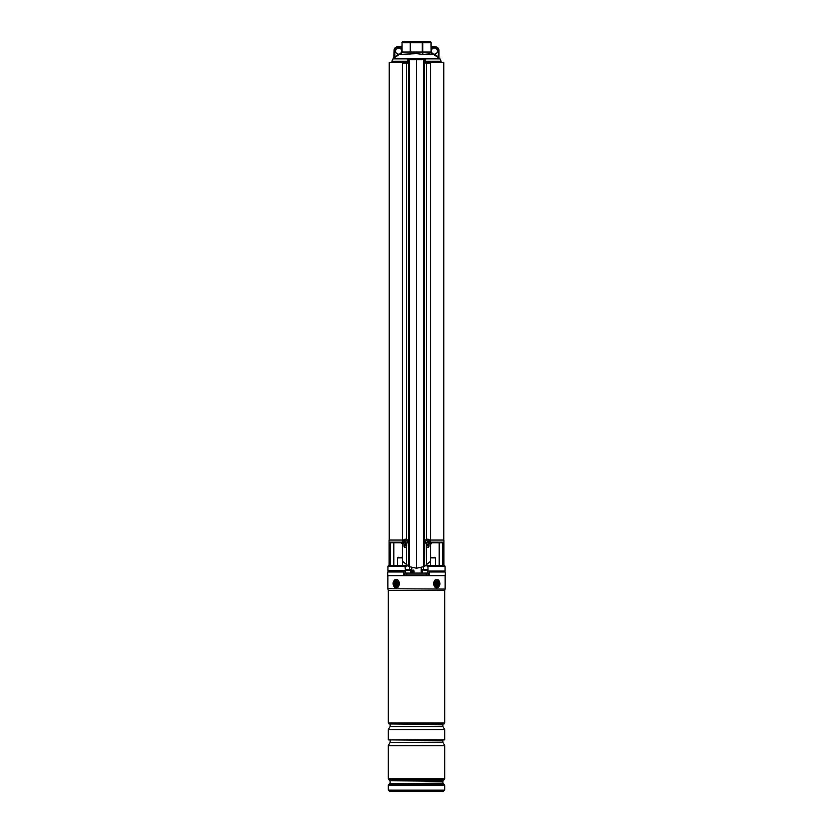 <?xml version="1.0" encoding="UTF-8"?>
<svg xmlns="http://www.w3.org/2000/svg" width="833" height="833" viewBox="0 0 833 833"><rect width="100%" height="100%" fill="white"/><g stroke="black" fill="none" stroke-linecap="round" stroke-linejoin="round"><path stroke-width="1.25" d="M425.174 62.485L426.579 62.485M430.526 62.485L443.77 62.485L443.77 540.044M389.23 540.044L389.23 62.485L402.474 62.485M406.421 62.485L407.826 62.485M405.931 570.761L387.928 570.761L405.14 571.063L405.931 570.761L405.931 569.533L411.794 569.533M405.015 566.169L405.432 570.761L405.015 566.169L387.928 566.169L387.928 570.761M405.025 566.169L405.202 565.638L387.928 566.169M421.206 569.533L427.069 569.533L427.069 570.761L427.86 571.063L427.069 570.761M443.916 565.555L443.916 540.044L430.588 540.044M402.412 540.044L389.084 540.044L389.084 565.555M430.588 542.189L442.833 542.189L442.136 542.804L431.754 542.804L439.189 542.804L439.189 565.555L439.21 542.804M390.864 542.804L401.246 542.804L393.811 542.804L393.811 565.555M444.77 571.063L427.86 571.063L444.77 571.063M427.568 566.294L427.798 565.638L445.072 566.169L427.985 566.169L427.985 570.761L427.985 566.169M425.34 565.857L444.551 565.638M407.15 565.555L402.828 565.555M388.449 565.638L405.296 565.555M425.85 565.555L430.172 565.555L425.85 565.555M409.451 569.533L409.451 566.763M423.549 569.533L423.549 566.763M426.309 545.948L429.057 545.948L426.309 545.948M431.484 542.71A0.916 0.812 180 0 0 430.838 543.491L430.536 542.189L431.754 542.804A0.916 0.916 0 0 0 430.838 543.73L430.536 545.334M402.464 545.334L402.464 542.189L401.516 542.71A0.916 0.812 180 0 1 402.162 543.491M403.943 545.948L406.691 545.948L403.943 545.948M390.458 565.555L390.167 542.189L402.412 542.189M427.704 565.555L427.975 566.169M401.246 542.804L402.162 543.73A0.916 0.916 0 0 0 401.246 542.804L401.516 542.71M430.838 543.73L431.754 542.804M434.045 54.676L434.357 54.145A3.061 3.061 0 0 1 432.431 53.468L431.119 51.552L432.379 53.697L437.981 57.342L432.379 53.697L432.41 54.395L423.091 54.395L430.015 53.812M437.981 57.342L439.189 58.216A0.614 0.614 0 0 1 438.96 57.748L438.96 50.469L438.96 57.748L438.345 56.852L437.981 57.342M416.5 53.635L423.091 54.395L416.5 53.635L400.59 54.395L400.621 53.697L398.955 54.676L401.6 52.708M400.611 54.395L408.347 53.968M394.04 57.748A0.614 0.614 0 0 1 393.811 58.216L394.04 50.469L394.04 57.727L398.643 54.145A3.061 3.061 0 0 0 401.277 49.522A3.061 3.061 0 0 0 395.571 51.084A3.061 3.061 0 0 0 398.643 54.145L398.955 54.676L395.071 57.3M431.4 53.239L431.9 53.958M431.119 42.743L431.119 52.031L430.932 42.743L422.737 42.743L422.737 52.031L430.932 52.031L432.41 54.395M431.119 42.223L429.89 41.65L403.11 41.65L401.881 42.223M401.652 51.615L402.068 52.031L400.59 54.395L401.881 52.031L402.068 42.743L402.068 52.031L410.263 52.031L410.263 42.743L402.068 42.743M410.263 42.743L410.7 52.031L422.3 52.031L422.3 42.743L410.7 42.743M401.881 52.229L401.516 53.406M401.881 51.552L400.569 53.468M409.909 54.395L410.7 52.031L409.909 54.395M423.091 54.395L422.3 52.031L423.091 54.395M434.357 54.145L438.345 56.852L438.345 50.469A3.061 3.061 0 0 0 435.284 47.408L431.723 47.408L431.723 49.522A3.061 3.061 0 0 1 437.429 51.084A3.061 3.061 0 0 1 434.357 54.145M432.431 53.468A3.061 3.061 0 0 1 431.723 49.522L431.119 49.522M431.119 46.179A0.614 0.614 0 0 0 431.723 46.794L435.284 46.794A3.676 3.676 0 0 1 438.96 50.469A3.676 3.676 0 0 0 435.284 46.794L435.284 47.408M397.716 46.794L401.277 46.794L397.716 46.794A3.676 3.676 0 0 0 394.04 50.469A3.676 3.676 0 0 1 397.716 46.794A3.676 3.676 0 0 0 394.04 50.469A3.676 3.676 0 0 1 397.716 46.794L397.716 47.408A3.061 3.061 0 0 0 394.655 50.469L395.019 57.342M401.881 46.179A0.614 0.614 0 0 1 401.277 46.794A0.614 0.614 0 0 0 401.881 46.179A0.614 0.614 0 0 1 401.277 46.794L401.277 47.408L397.716 47.408M401.881 47.408L401.277 47.408L401.277 49.522L401.881 49.522M405.661 539.201L404.89 539.232M427.339 539.201L428.11 539.232M424.278 59.424L424.58 566.273L424.361 59.726L423.778 59.424L425.174 59.424L423.81 59.726L423.81 566.648L416.5 568.231L416.5 59.424L409.315 59.424M425.757 62.485L426.163 61.871L430.12 61.871L430.588 63.1L430.588 561.192L424.58 566.273M423.81 566.648L424.361 566.378M416.5 59.726L423.81 59.726L409.19 59.726L409.19 566.648L402.412 561.192L402.412 63.1L406.566 63.1L406.566 539.367M407.243 62.485L406.837 61.871L402.88 61.871L402.412 63.1M403.943 543.678L403.943 546.24C404.526 547.729 405.4 547.927 406.566 546.833L406.566 565.17M409.222 59.424L407.826 59.726L407.826 63.1L406.566 63.1M405.484 544.084A2.447 2.26 -90 0 0 406.691 543.876L406.566 546.833M409.19 566.648L416.5 568.231M425.174 59.726L425.174 63.1L426.434 63.1L426.434 539.367M427.516 544.084A2.447 2.26 90 0 1 426.309 543.876L426.434 565.17M429.057 543.678L429.057 546.24C428.474 547.729 427.6 547.927 426.434 546.833M426.163 61.871L426.434 63.1M407.826 59.726L408.722 59.424L408.42 566.273M426.434 62.485L425.902 62.485M406.837 61.871L406.358 63.1M406.566 62.485L407.098 62.485M408.639 566.378L408.722 59.424M429.63 540.242A2.447 2.26 90 0 0 425.778 540.523A2.447 2.26 90 0 0 427.787 544.105A2.447 2.26 90 0 0 429.63 540.242M428.152 541.002L427.943 540.898A5.206 1.968 -134 0 0 427.423 540.325A5.05 1.333 137.2 0 0 426.965 540.669A5.206 1.333 58.7 0 1 427.371 541.335L427.308 541.721A5.206 0.895 140.5 0 1 426.725 542.231A5.05 0.927 59.5 0 0 426.881 542.47A5.05 0.927 59.5 0 0 427.037 542.71A5.206 1.437 -26.4 0 0 427.714 542.345L427.037 542.71M427.777 542.262L428.693 541.585A5.206 1.728 -36.3 0 0 429.162 541.086A5.05 3.717 -137.6 0 0 429.016 540.836A5.05 3.717 -137.6 0 0 428.849 540.596A5.206 0.604 150.1 0 1 428.297 540.971M427.516 539.222A2.447 2.26 90 0 0 425.403 543.064M428.693 541.585L427.943 541.95M428.068 542.408L428.068 542.408A5.206 1.135 48.8 0 1 428.474 542.981A5.05 3.311 -20.5 0 0 428.922 542.637A5.206 2.166 -123.5 0 0 428.631 541.971M428.12 541.46L429.162 541.086M428.016 542.075L428.922 542.637M427.725 541.127L427.183 541.013M427.277 540.94L427.423 540.325M407.056 540.242A2.447 2.26 -90 0 0 403.214 540.523A2.447 2.26 -90 0 0 405.213 544.105A2.447 2.26 -90 0 0 407.056 540.242M405.223 541.044L404.307 541.721A5.206 1.728 143.7 0 0 403.838 542.231A5.05 3.717 42.4 0 0 403.984 542.47A5.05 3.717 42.4 0 0 404.151 542.71A5.206 0.604 -29.9 0 1 404.703 542.345L405.057 542.408A5.206 1.968 46 0 0 405.577 542.981A5.05 1.333 -42.8 0 0 406.035 542.637A5.206 1.333 -121.3 0 1 405.629 541.971L405.692 541.585A5.206 0.895 -39.5 0 1 406.275 541.086A5.05 0.927 -120.5 0 0 406.119 540.836A5.05 0.927 -120.5 0 0 405.963 540.596A5.206 1.437 153.6 0 0 405.286 540.971L405.963 540.596M404.307 541.721L405.057 541.367M404.932 540.898L404.932 540.898A5.206 1.135 -131.2 0 1 404.526 540.325A5.05 3.311 159.5 0 0 404.078 540.669A5.206 2.166 56.5 0 0 404.369 541.335M407.597 540.242A2.447 2.26 -90 0 0 405.484 539.222M405.275 542.189L405.817 542.293M405.723 542.366L405.577 542.981M404.88 541.846L403.838 542.231M404.984 541.231L404.078 540.669M443.25 571.99L443.25 571.063M429.703 571.99L445.301 571.99L445.301 575.665L387.699 575.665L387.699 571.99L403.297 571.99L403.995 574.926L429.005 574.926L429.734 571.063M389.75 571.99L389.75 571.063M403.266 571.063L403.297 571.99M429.005 574.926A0.614 0.614 0 0 0 429.62 574.333L428.766 574.333M444.072 723.898L388.928 723.898L444.072 723.95L444.687 723.023L444.687 590.524L388.293 590.389L444.707 590.389L445.093 589.098L387.855 588.744L445.093 589.098M444.687 729.583L444.687 739.881L388.313 739.881L388.313 729.583L444.687 729.583L442.927 726.543L390.073 726.543L442.844 726.23L442.844 724.408L389.688 723.95M444.687 745.514L388.313 745.681L444.687 745.514L442.927 742.474L390.073 742.474L442.844 742.161L442.844 740.339L389.688 739.881M444.416 784.894L443.094 783.561L389.906 783.561L388.584 784.894L444.416 784.894L444.687 785.54L388.313 785.54L388.313 790.121L444.687 790.121L443.458 791.35L390.302 791.35M397.976 791.35L442.698 791.35M396.935 586.245A2.915 2.062 -90 0 0 397.893 582.361A2.915 2.062 -90 0 0 395.144 581.007A2.915 2.062 -90 0 0 394.186 584.901A2.915 2.062 -90 0 0 396.935 586.245M437.856 586.245A2.915 2.062 90 0 0 438.814 582.361A2.915 2.062 90 0 0 436.065 581.007A2.915 2.062 90 0 0 434.899 583.631A2.915 2.062 90 0 0 437.856 586.245M402.412 557.891L397.58 557.891L398.195 557.277L402.412 557.808L401.87 557.277M431.13 557.277L430.588 557.808L434.805 557.277L435.42 557.891L430.588 557.891M412.397 573.083L413.137 570.064L414.063 570.938L414.053 573.083M413.626 573.083L413.178 570.636L412.481 570.938L412.46 573.083L412.481 570.938M404.234 574.926L404.234 573.083L428.766 573.083L428.766 574.926M406.723 573.083L406.723 574.926M426.215 573.083L426.215 574.926M428.735 573.083L428.735 574.926M406.504 570.022L409.336 570.022M408.639 570.022L407.222 570.022M424.372 570.022L426.496 570.022M395.498 585.464A2.301 1.624 90 0 1 395.175 582.246A2.301 1.624 90 0 1 397.445 581.788A2.301 1.624 90 0 1 397.778 585.005A2.301 1.624 90 0 1 395.498 585.464M397.341 584.704A1.072 0.76 -90 0 0 397.789 582.767M395.821 582.559L395.717 584.547L397.122 584.704L397.226 582.704L395.821 582.559M396.966 583.215L396.404 582.996M396.269 584.516L395.717 584.547M396.352 583.017L396.643 584.214L395.967 584.079M396.321 583.006L395.56 583.048M435.555 585.464A2.301 1.624 -90 0 1 434.899 583.631A2.301 1.624 -90 0 1 435.805 581.569A2.301 1.624 -90 0 1 437.502 581.788A2.301 1.624 -90 0 1 437.825 585.005A2.301 1.624 -90 0 1 435.555 585.464M435.878 582.559L435.774 584.547L437.179 584.704L437.283 582.704L435.878 582.559M436.731 582.736L437.283 582.704M436.648 584.235L436.357 583.048L437.033 583.173M436.679 584.245L437.44 584.204M436.034 584.037L436.596 584.256M426.309 545.334L429.057 545.334M442.833 542.189L442.833 565.555M390.167 565.555L390.167 542.189M403.943 545.334L406.691 545.334M442.542 565.555L442.542 542.668M439.501 542.804L439.501 565.555M393.499 565.555L393.499 542.804M407.66 565.857L405.432 566.294M441.084 62.485L441.084 61.215L425.174 61.215M407.826 61.215L391.916 61.215L392.999 58.872L440.001 58.872L441.084 61.215M438.345 50.469L438.96 50.469M431.119 47.408L431.723 46.794M394.04 50.469L394.655 50.469M430.588 63.1L426.642 63.1M403.38 574.333L404.234 574.333M427.933 573.083L427.964 571.063M405.067 573.083L405.036 571.063M388.928 723.898L388.313 723.023L444.687 723.023M389.906 783.561L442.906 783.135L442.906 781.187L389.906 780.75L443.094 780.75L444.416 779.428L388.584 779.428L389.906 780.75M444.687 778.772L444.687 745.764L388.313 745.764L388.313 778.772L444.687 778.772L444.416 779.428M394.811 580.049A3.988 2.811 -90 0 0 393.509 585.37A3.988 2.811 -90 0 0 397.268 587.213A3.988 2.811 -90 0 0 398.57 581.892A3.988 2.811 -90 0 0 394.811 580.049M394.936 579.768A4.29 3.03 90 0 1 396.248 579.341L394.852 579.789C392.051 582.798 392.52 585.505 396.258 587.921A4.29 3.03 90 0 1 393.311 584.683A4.29 3.03 90 0 1 394.8 579.862M396.258 579.341A4.29 3.03 90 0 1 399.215 582.663A4.29 3.03 90 0 1 397.58 587.484M435.732 580.049A3.988 2.811 90 0 0 434.43 585.37A3.988 2.811 90 0 0 438.189 587.213A3.988 2.811 90 0 0 439.491 581.892A3.988 2.811 90 0 0 435.732 580.049M438.2 587.39A4.29 3.03 -90 0 0 439.678 582.569A4.29 3.03 -90 0 0 436.742 579.341C440.48 581.746 440.949 584.454 438.148 587.463L436.742 587.921A4.29 3.03 -90 0 1 433.785 584.589A4.29 3.03 -90 0 1 435.42 579.768M414.063 570.938L412.554 570.699M413.178 570.636L413.47 570.116M410.523 573.083L410.523 570.272L405.931 570.272M427.069 570.272L422.716 570.022M397.372 584.204L396.789 584.35M396.55 583.225L395.894 583.392M435.628 583.058L436.211 582.902M436.45 584.027L437.106 583.86M428.756 547.104L428.756 545.948M404.244 547.104L404.244 545.948M445.072 566.169L445.072 570.761M438.96 57.727L440.001 58.872M391.916 61.215L391.916 62.485M392.999 58.872L393.811 58.206M427.246 539.201L427.787 539.201M427.246 544.105L427.787 544.105M427.412 542.158L427.933 542.314M427.652 541.158L428.224 541.002M405.754 539.201L405.213 539.201M405.754 544.105L405.213 544.105M405.348 542.148L404.776 542.314M405.588 541.158L405.067 540.992M445.145 588.744L445.145 575.665M444.687 790.121L444.687 785.54M390.094 783.135L390.094 781.187M388.584 784.894L388.313 785.54M388.313 778.772L388.584 779.428M388.313 790.121L389.542 791.35M387.855 588.744L387.855 575.665M388.293 590.389L387.907 589.098M388.313 723.023L388.313 590.524M390.073 742.474L388.313 745.514M390.156 742.161L390.156 740.339M390.073 726.543L388.313 729.583M390.156 726.23L390.156 724.408M402.485 565.555L402.485 561.296L402.485 565.555M397.58 565.555L397.58 557.891M430.515 565.555L430.515 561.296L430.515 565.555M435.42 565.555L435.42 557.891M421.186 567.606L421.227 573.083M411.814 567.606L411.762 573.083M405.317 573.083L405.317 571.063M427.683 573.083L427.683 571.063M422.477 573.083L422.477 570.272M396.269 582.985L396.789 583.194M396.498 584.266L397.018 584.068M436.502 582.985L435.982 583.194M436.731 584.266L436.211 584.068"/></g></svg>
